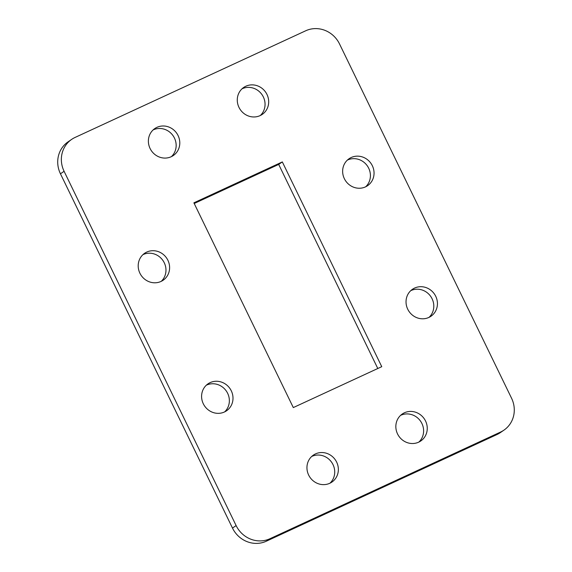 <?xml version="1.0" encoding="UTF-8"?>
<svg xmlns="http://www.w3.org/2000/svg" width="572" height="572" viewBox="0 0 572 572"><rect width="100%" height="100%" fill="white"/><g stroke="black" fill="none" stroke-linecap="round" stroke-linejoin="round"><path stroke-width="0.86" d="M496.932 434.556L500.564 432.06A26.162 24.632 55.5 0 0 503.961 430.13L500.328 432.625A26.162 24.632 -124.5 0 1 496.932 434.556L266.287 541.226A26.162 24.632 -124.5 0 1 232.489 528.078L60.453 173.795A26.162 24.632 -124.5 0 1 68.039 141.87L71.672 139.375A26.162 24.632 55.5 0 0 64.093 171.3L60.453 173.795M500.564 432.06L269.927 538.731L266.287 541.226M71.672 139.375A26.162 24.632 55.5 0 1 75.068 137.444L305.713 30.774A26.162 24.632 55.5 0 1 339.511 43.922L511.547 398.205A26.162 24.632 55.5 0 1 503.961 430.13M232.489 528.078L236.122 525.582L64.093 171.3M365.472 186.887A16.352 15.394 -124.5 0 1 344.959 179.815A16.352 15.394 -124.5 0 1 349.084 158.723A16.352 15.394 -124.5 0 1 371.035 163.485A16.352 15.394 -124.5 0 1 367.596 185.678A16.352 15.394 -124.5 0 1 365.472 186.887M428.864 317.439A16.352 15.394 -124.5 0 1 408.351 310.367A16.352 15.394 -124.5 0 1 412.476 289.275A16.352 15.394 -124.5 0 1 434.427 294.037A16.352 15.394 -124.5 0 1 430.988 316.23A16.352 15.394 -124.5 0 1 428.864 317.439M224.424 411.99A16.352 15.394 -124.5 0 1 203.911 404.919A16.352 15.394 -124.5 0 1 208.036 383.826A16.352 15.394 -124.5 0 1 229.987 388.588A16.352 15.394 -124.5 0 1 226.548 410.782A16.352 15.394 -124.5 0 1 224.424 411.99M161.032 281.438A16.352 15.394 -124.5 0 1 140.519 274.367A16.352 15.394 -124.5 0 1 144.644 253.274A16.352 15.394 -124.5 0 1 166.595 258.036A16.352 15.394 -124.5 0 1 163.156 280.23A16.352 15.394 -124.5 0 1 161.032 281.438M381.753 366.673L293.307 407.579L193.887 202.831L282.325 161.926L381.753 366.673M260.117 115.608A16.352 15.394 -124.5 0 1 239.596 108.537A16.352 15.394 -124.5 0 1 243.729 87.437A16.352 15.394 -124.5 0 1 265.673 92.206A16.352 15.394 -124.5 0 1 262.241 114.4A16.352 15.394 -124.5 0 1 260.117 115.608M418.683 442.163A16.352 15.394 -124.5 0 1 398.162 435.092A16.352 15.394 -124.5 0 1 402.295 413.992A16.352 15.394 -124.5 0 1 424.238 418.754A16.352 15.394 -124.5 0 1 420.806 440.948A16.352 15.394 -124.5 0 1 418.683 442.163M329.787 483.276A16.352 15.394 -124.5 0 1 309.266 476.204A16.352 15.394 -124.5 0 1 313.399 455.105A16.352 15.394 -124.5 0 1 335.342 459.874A16.352 15.394 -124.5 0 1 331.91 482.067A16.352 15.394 -124.5 0 1 329.787 483.276M171.221 156.721A16.352 15.394 -124.5 0 1 150.701 149.649A16.352 15.394 -124.5 0 1 154.833 128.55A16.352 15.394 -124.5 0 1 176.777 133.319A16.352 15.394 -124.5 0 1 173.345 155.512A16.352 15.394 -124.5 0 1 171.221 156.721M236.122 525.582A26.162 24.632 55.5 0 0 269.927 538.731M347.361 160.11A16.352 15.394 -124.5 0 1 367.396 165.98A16.352 15.394 -124.5 0 1 365.687 186.787M410.753 290.662A16.352 15.394 -124.5 0 1 430.787 296.532A16.352 15.394 -124.5 0 1 429.079 317.338M206.313 385.213A16.352 15.394 -124.5 0 1 226.348 391.084A16.352 15.394 -124.5 0 1 224.639 411.89M142.921 254.662A16.352 15.394 -124.5 0 1 162.956 260.532A16.352 15.394 -124.5 0 1 161.247 281.338M194.208 203.496L278.693 164.421L377.792 368.504M242.006 88.824A16.352 15.394 -124.5 0 1 262.04 94.702A16.352 15.394 -124.5 0 1 260.324 115.508M400.572 415.379A16.352 15.394 -124.5 0 1 420.606 421.257A16.352 15.394 -124.5 0 1 418.89 442.063M311.676 456.492A16.352 15.394 -124.5 0 1 331.71 462.369A16.352 15.394 -124.5 0 1 329.994 483.176M153.11 129.937A16.352 15.394 -124.5 0 1 173.144 135.814A16.352 15.394 -124.5 0 1 171.428 156.621M282.325 161.926L278.693 164.421"/></g></svg>
